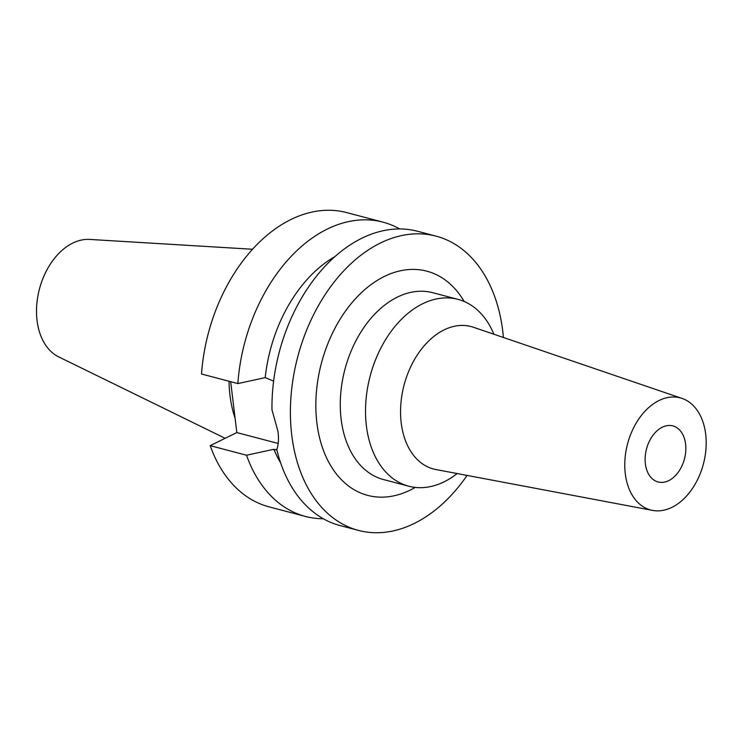 <?xml version="1.0" encoding="UTF-8"?>
<svg xmlns="http://www.w3.org/2000/svg" width="743" height="743" viewBox="0 0 743 743"><rect width="100%" height="100%" fill="white"/><g stroke="black" fill="none" stroke-linecap="round" stroke-linejoin="round"><path stroke-width="1.11" d="M252.527 249.258L89.652 239.422A61.288 41.487 104.8 0 0 72.721 243.11A61.288 41.487 104.8 0 0 37.15 300.869A61.288 41.487 104.8 0 0 58.706 356.891L225.157 438.305M229.039 381.252A107.363 72.675 104.8 0 0 235.104 418.272M237.853 383.574A152.166 102.998 -75.2 0 1 327.236 229.104A152.166 102.998 -75.2 0 1 382.97 222.148L346.637 212.582A152.166 102.998 104.8 0 0 290.903 219.529A152.166 102.998 104.8 0 0 201.52 374.008L237.853 383.574L265.214 377.62L273.61 381.103M230.674 381.688L236.831 432.575L210.185 445.661A152.166 102.998 104.8 0 0 269.105 506.865L305.438 516.441A152.166 102.998 -75.2 0 1 246.518 455.227L273.888 449.283L276.879 450.035M273.888 449.283A128.01 86.652 104.8 0 0 280.613 462.824M323.335 518.763A152.166 102.998 -75.2 0 1 305.438 516.441M210.185 445.661L246.518 455.227M278.17 443.46L236.831 432.575M334.944 256.576A128.01 86.652 104.8 0 0 265.214 377.62M382.97 222.148A152.166 102.998 -75.2 0 1 399.688 228.946M436.039 236.135L417.594 231.268A152.166 102.998 104.8 0 0 361.86 238.224A152.166 102.998 104.8 0 0 271.966 409.755L277.993 431.479C278.876 438.649 278.476 444.713 276.795 449.682A152.166 102.998 104.8 0 0 340.062 525.561L358.507 530.418A152.166 102.998 -75.2 0 1 290.996 396.539A152.166 102.998 -75.2 0 1 380.305 243.082A152.166 102.998 -75.2 0 1 436.039 236.135A152.166 102.998 -75.2 0 1 503.429 337.489M467.087 475.418A152.166 102.998 -75.2 0 1 414.241 523.471A152.166 102.998 -75.2 0 1 358.507 530.418M464.189 301.491A115.936 78.479 104.8 0 0 384.345 276.461A115.936 78.479 104.8 0 0 316.871 422.767A115.936 78.479 104.8 0 0 410.201 490.092A115.936 78.479 104.8 0 0 415.207 487.408M457.994 299.364L432.732 292.705A96.618 65.393 104.8 0 0 397.347 297.126A96.618 65.393 104.8 0 0 340.647 394.552A96.618 65.393 104.8 0 0 383.509 479.56L408.761 486.21A96.618 65.393 -75.2 0 1 365.9 401.211A96.618 65.393 -75.2 0 1 422.609 303.776A96.618 65.393 -75.2 0 1 457.994 299.364A96.618 65.393 -75.2 0 1 493.872 334.229M457.168 473.551A96.618 65.393 -75.2 0 1 444.147 481.798A96.618 65.393 -75.2 0 1 408.761 486.21M682.055 398.424L473.356 327.236A73.668 49.865 104.8 0 0 444.082 329.901A73.668 49.865 -75.2 0 0 400.728 405.919A73.668 49.865 -75.2 0 0 435.872 469.53L652.558 510.404A57.973 39.24 -75.2 0 1 624.9 460.354A57.973 39.24 -75.2 0 1 659.013 400.523A57.973 39.24 -75.2 0 1 682.055 398.424A57.973 39.24 -75.2 0 1 705.85 450.249A57.973 39.24 -75.2 0 1 671.941 507.339A57.973 39.24 -75.2 0 1 652.558 510.404M668.709 480.637A28.986 19.615 104.8 0 0 685.724 451.41A28.986 19.615 104.8 0 0 672.861 425.906A28.986 19.615 104.8 0 0 662.245 427.234A28.986 19.615 104.8 0 0 645.23 456.462A28.986 19.615 104.8 0 0 658.094 481.966A28.986 19.615 104.8 0 0 668.709 480.637M275.597 449.729L277.009 449.032"/></g></svg>
